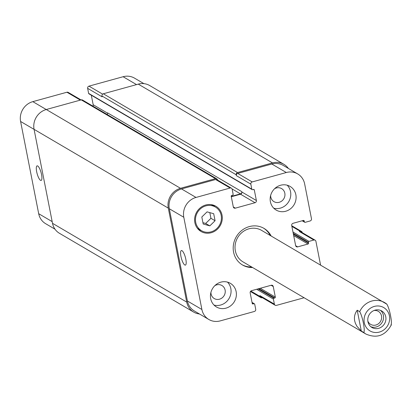 <?xml version="1.0" encoding="UTF-8"?>
<svg xmlns="http://www.w3.org/2000/svg" width="412" height="412" viewBox="0 0 412 412"><rect width="100%" height="100%" fill="white"/><g stroke="black" fill="none" stroke-linecap="round" stroke-linejoin="round"><path stroke-width="0.62" d="M370.867 326.731A9.605 8.904 120.4 0 0 382.166 322.364A9.605 8.904 120.4 0 0 380.472 310.365M367.839 321.046A7.56 7.009 120.4 0 0 370.661 324.378A7.56 7.009 120.4 0 0 378.54 323.683A7.56 7.009 120.4 0 0 381.502 315.916A7.56 7.009 120.4 0 0 378.314 311.333A7.56 7.009 120.4 0 0 374.029 310.493M367.942 321.705A9.605 8.904 -59.6 0 1 371.706 311.843A9.605 8.904 -59.6 0 1 381.713 310.962A9.605 8.904 -59.6 0 1 384.53 323.75A9.605 8.904 -59.6 0 1 371.99 327.525A9.605 8.904 -59.6 0 1 367.942 321.705M390.937 324.996C392.502 323.126 389.659 308.624 386.853 304.19A18.293 16.959 120.4 0 0 384.576 302.568A18.293 16.959 120.4 0 0 359.697 311.683C362.503 316.122 365.346 330.625 363.775 332.494L361.293 331.032L357.214 310.226L359.697 311.683M361.293 331.032L356.926 326.294L355.36 323.245L354.675 320.876C353.97 317.029 354.814 313.481 357.214 310.226M263.536 228.135A21.218 19.673 -59.6 0 1 270.184 235.422M251.665 266.971A21.218 19.673 -59.6 0 1 242.06 264.72M252.608 267.527A21.218 19.673 -59.6 0 1 242.529 265.004A21.218 19.673 -59.6 0 1 233.583 252.139A21.218 19.673 -59.6 0 1 241.901 230.349A21.218 19.673 -59.6 0 1 264.015 228.403A21.218 19.673 -59.6 0 1 271.127 235.978M363.775 332.494A18.293 16.959 120.4 0 0 366.057 334.117L243.065 261.924A18.293 16.959 -59.6 0 1 235.35 250.836A18.293 16.959 -59.6 0 1 242.519 232.049A18.293 16.959 -59.6 0 1 261.584 230.375L386.961 304.267M37.703 165.974A7.56 2.05 74.6 0 1 41.339 173.591A7.56 2.05 74.6 0 1 41.123 180.43A7.56 2.05 74.6 0 1 37.131 173.684A7.56 2.05 74.6 0 1 37.095 165.851A7.56 2.05 74.6 0 1 37.703 165.974M181.98 250.661A7.56 2.05 74.6 0 1 185.616 258.278A7.56 2.05 74.6 0 1 185.4 265.117A7.56 2.05 74.6 0 1 181.409 258.37A7.56 2.05 74.6 0 1 181.373 250.537A7.56 2.05 74.6 0 1 181.98 250.661M287.205 185.215A13.72 12.72 -59.6 0 1 288.776 201.571A13.72 12.72 -59.6 0 1 273.728 208.173M270.653 195.381A7.56 7.009 120.4 0 0 273.98 201.653A7.56 7.009 120.4 0 0 281.859 200.958A7.56 7.009 120.4 0 0 284.826 193.192A7.56 7.009 120.4 0 0 281.633 188.608A7.56 7.009 120.4 0 0 274.541 188.763M270.401 201.767A13.72 12.72 -59.6 0 1 275.777 187.681A13.72 12.72 -59.6 0 1 290.074 186.42A13.72 12.72 -59.6 0 1 294.096 204.692A13.72 12.72 -59.6 0 1 276.184 210.084A13.72 12.72 -59.6 0 1 270.401 201.767M210.687 298.669A13.72 12.72 -59.6 0 1 216.063 284.584A13.72 12.72 -59.6 0 1 230.36 283.322A13.72 12.72 -59.6 0 1 234.382 301.594A13.72 12.72 -59.6 0 1 216.47 306.986A13.72 12.72 -59.6 0 1 210.687 298.669M227.491 282.117A13.72 12.72 -59.6 0 1 229.062 298.468A13.72 12.72 -59.6 0 1 214.013 305.071M210.939 292.283A7.56 7.009 120.4 0 0 214.266 298.556A7.56 7.009 120.4 0 0 222.145 297.861A7.56 7.009 120.4 0 0 225.112 290.094A7.56 7.009 120.4 0 0 221.919 285.511A7.56 7.009 120.4 0 0 214.827 285.665M209.821 225.874L203.193 224.01L201.818 217L207.071 211.856L213.699 213.72L215.074 220.729L209.821 225.874L205.681 223.443L202.931 222.671M209.821 212.633L210.934 218.298L205.681 223.443M215.074 220.729L210.934 218.298M195.715 222.377A13.72 12.72 120.4 0 0 201.499 230.694A13.72 12.72 120.4 0 0 219.416 225.302A13.72 12.72 120.4 0 0 215.394 207.03A13.72 12.72 120.4 0 0 201.092 208.292A13.72 12.72 120.4 0 0 195.715 222.377M213.339 205.114A14.636 13.565 -59.6 0 1 214.734 206.644M200.845 230.308A14.636 13.565 -59.6 0 1 198.826 229.834M194.866 222.614A14.636 13.565 -59.6 0 1 200.603 207.586A14.636 13.565 -59.6 0 1 215.852 206.242A14.636 13.565 -59.6 0 1 220.147 225.735A14.636 13.565 -59.6 0 1 201.041 231.487A14.636 13.565 -59.6 0 1 194.866 222.614M304.092 297.747L276.416 305.385A1.828 1.694 -59.6 0 1 274.377 304.123L273.388 299.091A0.731 0.68 -59.6 0 1 273.934 298.211L274.783 297.979A0.731 0.68 120.4 0 0 275.324 297.098L273.249 286.52A1.828 1.694 120.4 0 0 271.214 285.253L251.521 290.687A1.828 1.694 120.4 0 0 250.166 292.891L252.242 303.469A0.731 0.68 120.4 0 0 253.056 303.974L253.905 303.737A0.731 0.68 -59.6 0 1 254.719 304.247L255.708 309.273A1.828 1.694 -59.6 0 1 254.348 311.477L220.235 320.891A16.465 15.265 -59.6 0 1 208.838 319.485A16.465 15.265 -59.6 0 1 201.895 309.5L183.798 217.258A16.465 15.265 -59.6 0 1 196.014 197.441L230.128 188.021A1.828 1.694 -59.6 0 1 232.167 189.288L233.151 194.315A0.731 0.68 -59.6 0 1 232.61 195.195L231.76 195.432A0.731 0.68 120.4 0 0 231.22 196.313L233.295 206.891A1.828 1.694 120.4 0 0 235.329 208.153L255.018 202.719A1.828 1.694 120.4 0 0 256.377 200.52L254.302 189.942A0.731 0.68 120.4 0 0 253.488 189.438L252.638 189.669A0.731 0.68 -59.6 0 1 251.825 189.165L250.836 184.138A1.828 1.694 -59.6 0 1 252.196 181.934L286.309 172.52A16.465 15.265 -59.6 0 1 297.706 173.926A16.465 15.265 -59.6 0 1 304.648 183.907L311.482 218.757A1.828 1.694 -59.6 0 1 310.128 220.961L305.204 222.32A0.731 0.68 -59.6 0 1 304.391 221.816L304.221 220.945A0.731 0.68 120.4 0 0 303.407 220.441L293.05 223.299A1.828 1.694 120.4 0 0 291.696 225.498L295.641 245.614A1.828 1.694 120.4 0 0 297.68 246.881L308.032 244.022A0.731 0.68 120.4 0 0 308.573 243.142L308.403 242.271A0.731 0.68 -59.6 0 1 308.949 241.391L313.872 240.036A1.828 1.694 -59.6 0 1 315.906 241.298L320.557 264.988M54.987 229.18L45.639 223.69A16.465 15.265 -59.6 0 1 38.697 213.71L20.6 121.468A16.465 15.265 -59.6 0 1 32.816 101.646L66.929 92.231A1.828 1.694 -59.6 0 1 68.196 92.386L81.04 99.925M92.901 106.121A1.828 1.694 120.4 0 0 93.179 104.725L91.31 95.213M252.134 189.608L88.935 93.818A0.731 0.68 -59.6 0 1 88.626 93.37L87.638 88.343A1.828 1.694 -59.6 0 1 88.997 86.139L123.111 76.725A16.465 15.265 -59.6 0 1 134.508 78.131L143.906 83.646M231.307 196.766L240.531 194.217A1.828 1.694 120.4 0 0 241.89 192.018L241.823 191.668L107.599 112.883A1.828 1.694 -59.6 0 1 107.161 114.49M216.738 178.808L82.513 100.023A1.828 1.694 120.4 0 0 81.246 99.869L46.283 109.515A16.465 15.265 120.4 0 0 34.067 129.337L52.504 223.314A16.465 15.265 120.4 0 0 59.446 233.295L193.671 312.08A16.465 15.265 -59.6 0 1 186.729 302.099L168.292 208.122A16.465 15.265 -59.6 0 1 180.507 188.305L215.471 178.653A1.828 1.694 -59.6 0 1 217.51 179.92L217.536 180.044M297.706 173.926L283.219 165.423A16.465 15.265 -59.6 0 0 271.822 164.017L237.709 173.431A1.828 1.694 -59.6 0 0 236.349 175.63L236.179 174.765A1.828 1.694 -59.6 0 1 237.539 172.561L272.502 162.915A16.465 15.265 -59.6 0 1 283.899 164.321L149.674 85.536A16.465 15.265 120.4 0 0 138.278 84.13L103.314 93.776A1.828 1.694 120.4 0 0 101.955 95.981L102.125 96.846L87.638 88.343M208.838 319.485L194.351 310.983A16.465 15.265 -59.6 0 1 187.409 300.997L169.311 208.755A16.465 15.265 -59.6 0 1 181.527 188.933L215.641 179.519A1.828 1.694 -59.6 0 1 216.908 179.678L231.395 188.181M302.284 232.646L302.269 232.564A1.828 1.694 -59.6 0 0 300.23 231.297L299.385 231.529A1.828 1.694 -59.6 0 1 300.647 231.688L315.134 240.191M275.149 305.23L260.662 296.728A1.828 1.694 -59.6 0 1 259.89 295.615L274.377 304.123M199.439 313.97A16.465 15.265 -59.6 0 1 193.671 312.08M231.24 196.416L240.464 193.872A1.828 1.694 120.4 0 0 241.823 191.668M262.305 297.691L262.099 297.752A1.828 1.694 -59.6 0 1 260.06 296.486L259.89 295.615M283.899 164.321A16.465 15.265 -59.6 0 1 288.359 168.436M365.295 314.32A13.534 12.551 120.4 0 0 364.29 322.709A13.534 12.551 120.4 0 0 383.072 330.414A13.534 12.551 120.4 0 0 385.627 308.985A13.534 12.551 120.4 0 0 365.295 314.32M34.078 129.378L20.6 121.468M46.242 109.525L32.816 101.646M80.361 100.111L66.929 92.231M107.63 113.207L93.179 104.725M102.624 94.142L88.997 86.139M136.542 84.609L123.111 76.725M52.175 221.62L38.697 213.71M181.527 188.933L196.014 197.441M169.311 208.755L183.798 217.258M215.641 179.519L230.128 188.021M233.31 206.968L235.329 208.153M240.531 194.217L255.018 202.719M241.89 192.018L256.377 200.52M237.709 173.431L252.196 181.934M236.349 175.63L250.836 184.138M271.822 164.017L286.309 172.52M295.656 245.691L297.68 246.881M299.385 231.529L313.872 240.036M271.132 285.279L273.249 286.52M187.409 300.997L201.895 309.5M52.504 223.314L186.729 302.099M253.905 303.737L252.082 302.671M253.056 303.974L252.247 303.5M275.324 297.098L260.286 288.271M274.783 297.979L258.896 288.652M273.934 298.211L258.046 288.889M273.388 299.091L256.655 289.27M260.06 296.486L250.82 291.063M300.23 231.297L291.871 226.389M308.949 241.391L292.973 232.018M308.403 242.271L293.241 233.372M308.573 243.142L293.411 234.237M308.032 244.022L293.674 235.592M304.221 220.945L303.371 220.451M304.391 221.816L302.485 220.693M272.502 162.915L138.278 84.13M237.539 172.561L103.314 93.776M236.179 174.765L101.955 95.981M251.825 189.165L88.626 93.37M254.302 189.942L253.452 189.443M240.464 193.872L232.059 188.938M215.471 178.653L81.246 99.869M180.507 188.305L46.283 109.515M168.292 208.122L34.067 129.337M366.057 334.117C376.954 338.705 385.405 335.595 391.4 324.78M197.43 228.305L201.499 230.694M211.32 204.64L215.394 207.03M254.41 303.804L252.031 302.408M260.832 297.593L250.445 291.495M301.496 231.451L291.737 225.725M304.7 222.259L302.181 220.78"/></g></svg>
